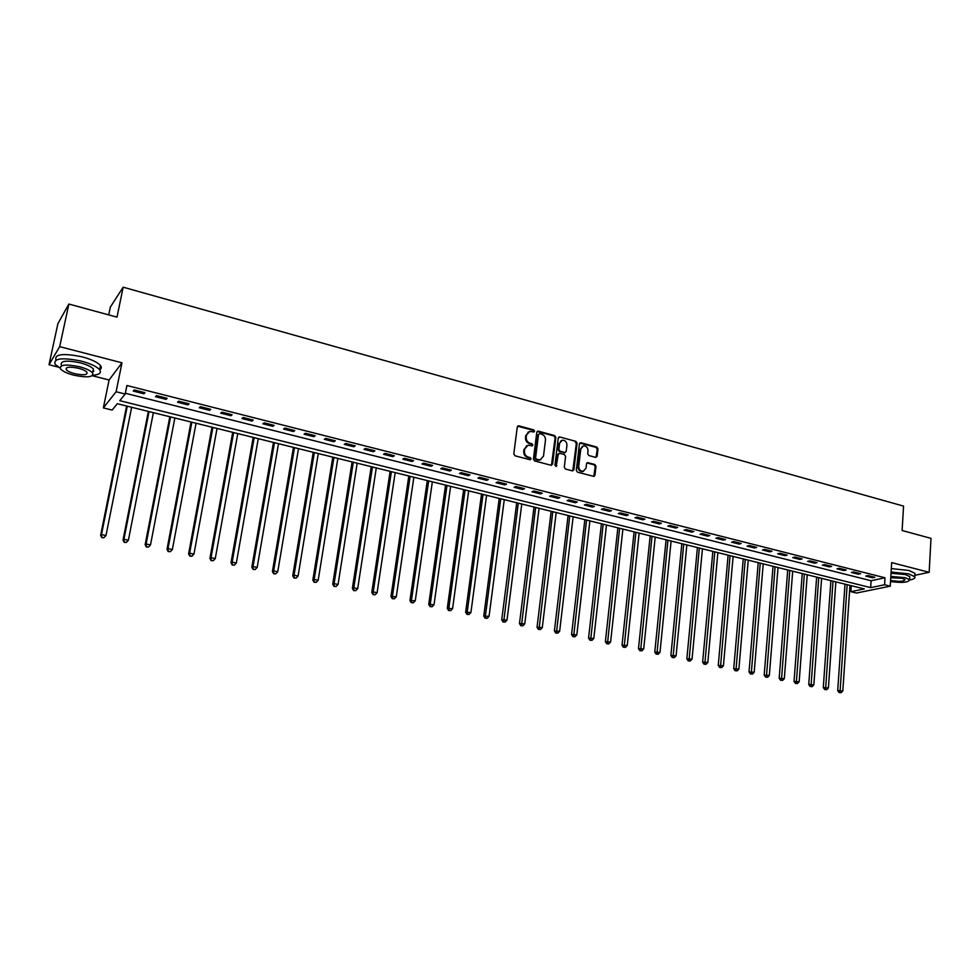 <?xml version="1.0" encoding="UTF-8"?>
<svg xmlns="http://www.w3.org/2000/svg" width="980" height="980" viewBox="0 0 980 980"><rect width="100%" height="100%" fill="white"/><g stroke="black" fill="none" stroke-linecap="round" stroke-linejoin="round"><path stroke-width="1.47" d="M534.59 431.212L533.745 429.902L518.885 425.859L517.293 426.974L513.79 453.924L515.015 455.798L529.972 459.73L531.087 458.934L530.241 457.623L528.306 457.121C525.623 456.117 524.337 454.12 524.435 451.143L524.716 448.901L528.098 445.202L532.103 445.839L532.838 445.043L531.993 443.732L530.082 443.217C527.399 442.201 526.113 440.216 526.211 437.252L526.493 435.01L529.812 431.359L533.867 432.009L534.59 431.212M533.708 432.009L533.034 430.269L517.648 426.202M530.18 459.755L529.531 457.966L527.595 457.464L528.306 457.121M531.944 445.851L531.283 444.087L529.371 443.573L530.082 443.217M595.644 457.354L597.151 456.251L597.996 448.877L596.832 447.064L580.969 442.74L579.437 443.842L576.301 470.351L577.49 472.189L593.929 476.415L594.97 475.263L595.999 466.296L594.823 464.471L587.547 462.621L586.505 463.773L585.991 468.232L583.186 471.307C580.332 471.16 578.849 469.494 578.739 466.309L580.797 448.865L583.529 445.839C586.408 445.961 587.902 447.615 588.024 450.812L587.682 453.703L588.858 455.541L595.644 457.354M884.573 584.766L890.244 586.187L856.434 593.047L850.873 591.675L864.287 588.931L117.318 403.723L112.149 410.069L103.353 407.901L116.093 391.755L125.207 394.034L119.793 400.685L870.657 587.62L884.573 584.766L885.001 577.784L126.922 385.52L125.207 394.034M68.857 304.045L59.682 346.638L49 364.744L57.906 323.657L68.857 304.045L117 317.128L123.174 287.189L903.56 506.109L902.115 530.511L931 538.363L929.163 572.32L891.678 562.594L890.244 586.187M92.304 375.732L109.086 379.995L121.986 362.808L59.682 346.638M121.986 362.808L116.093 391.755M555.856 437.435L554.668 435.598L538.375 431.163L536.795 432.266L533.414 459.081L534.627 460.943L551.029 465.255L552.585 464.128L555.856 437.435L555.133 437.791L553.945 435.941L537.15 431.482M559.813 436.994L575.885 441.368L577.073 443.193L573.925 469.726L572.381 470.853L565.472 469.04L564.284 467.203L565.582 456.374L564.394 454.536L559.801 453.311L558.257 454.426L556.138 466.517L554.95 465.206L558.257 438.097L559.813 436.994L575.885 441.368M914.83 575.309L929.163 572.32M125.367 393.262L871.098 580.736L885.001 577.784M133.268 391.081L143.987 393.801L144.942 392.686L134.199 389.966L133.268 391.081M155.538 396.716L166.135 399.387L167.139 398.297L156.518 395.614L155.538 396.716M177.539 402.266L188.001 404.912L189.054 403.834L178.568 401.188L177.539 402.266M199.271 407.754L209.597 410.363L210.712 409.309L200.349 406.7L199.271 407.754M220.733 413.18L230.949 415.753L232.101 414.724L221.872 412.139L220.733 413.18M241.938 418.534L252.032 421.082L253.244 420.065L243.126 417.517L241.938 418.534M262.897 423.826L272.869 426.337L274.118 425.357L264.135 422.821L262.897 423.826M283.6 429.056L293.461 431.543L294.76 430.575L284.886 428.076L283.6 429.056M304.07 434.226L313.808 436.676L315.144 435.733L305.393 433.258L304.07 434.226M324.294 439.322L333.911 441.76L335.295 440.829L325.654 438.391L324.294 439.322M344.274 444.369L353.78 446.77L355.213 445.863L345.683 443.45L344.274 444.369M364.021 449.367L373.429 451.731L374.899 450.837L365.479 448.46L364.021 449.367M383.548 454.291L392.845 456.643L394.352 455.761L385.042 453.409L383.548 454.291M402.854 459.167L412.041 461.482L413.585 460.625L404.385 458.297L402.854 459.167M421.939 463.981L431.016 466.284L432.596 465.439L423.507 463.136L421.939 463.981M440.792 468.746L449.771 471.013L451.4 470.192L442.409 467.913L440.792 468.746M459.449 473.463L468.33 475.704L469.984 474.884L461.09 472.642L459.449 473.463M477.885 478.118L486.668 480.335L488.359 479.538L479.563 477.309L477.885 478.118M496.125 482.724L504.81 484.916L506.538 484.132L497.84 481.927L496.125 482.724M514.157 487.281L522.744 489.449L524.508 488.677L515.909 486.497L514.157 487.281M531.993 491.776L540.482 493.92L542.283 493.173L533.769 491.017L531.993 491.776M549.633 496.235L558.024 498.355L559.85 497.62L551.446 495.488L549.633 496.235M567.077 500.645L575.383 502.74L577.245 502.017L568.915 499.91L567.077 500.645M584.337 504.994L592.545 507.077L594.444 506.366L586.212 504.284L584.337 504.994M601.402 509.306L609.536 511.364L611.447 510.666L603.3 508.608L601.402 509.306M618.294 513.569L626.33 515.602L628.278 514.917L620.218 512.883L618.294 513.569M635.003 517.795L642.954 519.804L644.926 519.13L636.951 517.121L635.003 517.795M651.529 521.96L659.393 523.957L661.402 523.296L653.513 521.299L651.529 521.96M667.882 526.101L675.673 528.061L677.695 527.424L669.891 525.452L667.882 526.101M684.064 530.18L691.77 532.128L693.816 531.503L686.098 529.543L684.064 530.18M700.075 534.223L707.707 536.158L709.777 535.533L702.145 533.598L700.075 534.223M715.927 538.228L723.473 540.139L725.567 539.527L718.009 537.616L715.927 538.228M731.607 542.185L739.079 544.072L741.198 543.484L733.714 541.585L731.607 542.185M747.128 546.105L754.514 547.979L756.67 547.391L749.259 545.517L747.128 546.105M762.489 549.988L769.802 551.838L771.971 551.262L764.645 549.413L762.489 549.988M777.691 553.823L784.931 555.66L787.124 555.096L779.872 553.259L777.691 553.823M792.747 557.632L799.913 559.433L802.13 558.894L794.952 557.069L792.747 557.632M807.643 561.393L814.735 563.182L816.977 562.643L809.872 560.854L807.643 561.393M822.392 565.117L829.411 566.893L831.677 566.366L824.633 564.578L822.392 565.117M836.994 568.804L843.952 570.556L846.23 570.042L839.26 568.278L836.994 568.804M851.448 572.455L858.333 574.194L860.636 573.692L853.739 571.94L851.448 572.455M865.757 576.069L872.58 577.796L874.895 577.293L868.072 575.566L865.757 576.069M123.174 287.189L110.348 307.095L108.731 314.886M851.277 585.697L850.873 591.675M109.086 379.995L103.353 407.901M49 364.744L58.616 367.182M871.098 580.736L870.657 587.62M143.987 393.801L144.244 392.502M166.135 399.387L166.38 398.101M188.001 404.912L188.246 403.638M209.597 410.363L209.843 409.089M230.949 415.753L231.17 414.491M252.032 421.082L252.252 419.82M272.869 426.337L273.089 425.087M293.461 431.543L293.669 430.293M313.808 436.676L314.004 435.439M333.911 441.76L334.107 440.522M353.78 446.77L353.976 445.545M373.429 451.731L373.613 450.518M392.845 456.643L393.029 455.43M412.041 461.482L412.213 460.282M431.016 466.284L431.188 465.071M449.771 471.013L449.943 469.824M468.33 475.704L468.489 474.504M486.668 480.335L486.827 479.147M504.81 484.916L504.957 483.728M522.744 489.449L522.891 488.273M540.482 493.92L540.629 492.756M558.024 498.355L558.171 497.191M575.383 502.74L575.517 501.576M592.545 507.077L592.68 505.925M609.536 511.364L609.658 510.213M626.33 515.602L626.453 514.463M642.954 519.804L643.076 518.665M659.393 523.957L659.516 522.818M675.673 528.061L675.784 526.934M691.77 532.128L691.88 531.013M707.707 536.158L707.805 535.031M723.473 540.139L723.571 539.024M739.079 544.072L739.165 542.969M754.514 547.979L754.612 546.877M769.802 551.838L769.888 550.736M784.931 555.66L785.017 554.57M799.913 559.433L799.999 558.355M814.735 563.182L814.821 562.104M829.411 566.893L829.497 565.815M843.952 570.556L844.025 569.49M858.333 574.194L858.407 573.129M872.58 577.796L872.653 576.73M528.343 431.923L526.493 435.01M529.371 443.573C526.689 442.556 525.403 440.571 525.501 437.607L525.782 435.365M526.628 445.753L524.716 448.901M527.595 457.464C524.913 456.46 523.626 454.463 523.724 451.486L524.006 449.244M551.458 465.292L555.133 437.791M539.637 433.65L538.535 434.422L535.582 457.954L536.415 459.252L540.078 459.89L543.484 456.19L545.48 440.13C545.578 437.19 544.292 435.206 541.646 434.189L539.637 433.65M540.788 459.718L537.726 460.122L535.705 459.596L534.86 458.285L537.824 434.777M572.773 470.89L576.326 443.548L575.15 441.711M558.686 453.556L557.522 454.757L556.15 466.039L556.873 465.708M566.93 445.202C566.82 441.968 565.288 440.29 562.361 440.179L559.617 443.217L558.87 449.391L560.058 451.241L565.154 452.503L566.195 451.351L566.93 445.202M561.136 440.645L559.617 443.217M565.019 452.564L559.323 451.572L558.135 449.734L558.882 443.573M582.341 446.268L580.797 448.865M583.602 471.221L582.438 471.625C579.584 471.478 578.102 469.812 578.004 466.639L580.05 449.208M593.807 476.427L595.24 466.615L594.076 464.79L586.898 462.94M596.012 457.403L597.237 449.22L596.073 447.395L579.805 443.046M126.628 406.026L100.634 535.313L101.479 534.578L105.987 535.533L131.651 407.276M127.278 406.185L101.479 534.578L101.785 537.628L103.929 537.714L102.128 537.334M105.987 535.533L103.929 537.714M101.785 537.628L100.634 535.313M148.36 411.416L123.027 540.041L123.921 539.318L128.38 540.262L153.382 412.666M149.058 411.588L123.921 539.318L124.203 542.332L126.334 542.43L124.558 542.05M128.38 540.262L126.334 542.43M124.203 542.332L123.027 540.041M169.822 416.745L145.15 544.696L146.106 543.998L150.504 544.929L174.857 417.982M170.581 416.929L146.106 543.998L146.326 546.987L148.47 547.085L146.706 546.705M150.504 544.929L148.47 547.085M146.326 546.987L145.15 544.696M191.039 422L167.004 549.302L168.009 548.616L172.357 549.535L196.074 423.25M191.86 422.196L168.009 548.616L168.193 551.581L170.336 551.679L168.597 551.311M172.357 549.535L170.336 551.679M168.193 551.581L167.004 549.302M212.011 427.194L188.601 553.847L189.642 553.186L193.942 554.092L217.046 428.444M212.868 427.415L189.642 553.186L189.789 556.126L191.933 556.211L190.218 555.856M193.942 554.092L191.933 556.211M189.789 556.126L188.601 553.847M84.231 308.222L99.482 312.375M96.077 311.444L88.004 309.251M92.867 375.254C99.446 374.691 101.687 372.865 99.617 369.766C96.751 366.532 90.674 363.654 81.377 361.13C62.083 357.247 53.324 358.3 55.088 364.291L59.976 367.966M99.629 369.791C101.516 368.75 101.797 367.341 100.487 365.565C97.633 362.306 91.569 359.415 82.271 356.879C63.051 352.984 54.28 354.05 55.958 360.064M61.36 365.111C60.099 360.799 66.407 360.04 80.262 362.821C86.963 364.634 91.348 366.716 93.419 369.056L92.781 372.082M79.441 366.728C65.574 363.948 59.266 364.695 60.527 368.97C62.683 371.334 67.118 373.405 73.843 375.193C87.551 377.949 93.798 377.19 92.61 372.927C90.54 370.599 86.142 368.529 79.441 366.728M74.823 373.711C83.668 375.487 87.71 374.997 86.926 372.253C85.579 370.746 82.749 369.411 78.424 368.26C69.507 366.471 65.452 366.949 66.26 369.705C67.632 371.224 70.487 372.559 74.823 373.711M92.978 371.138L93.872 371.089M905.447 531.417L914.646 533.916M913.25 533.537L908.387 532.214M909.71 579.964C913.862 579.229 915.541 578.139 914.744 576.706L908.644 573.851L891.102 572.014M914.855 574.733L914.94 573.312L908.84 570.434L891.31 568.596M891.028 573.288L905.361 574.537L909.759 576.608L909.71 577.624M890.526 581.569C902.298 583.076 908.656 582.475 909.587 579.731L905.177 577.686L890.832 576.412M890.6 580.283L891.469 580.528C899.469 581.838 903.989 581.544 905.03 579.621L902.188 578.298L890.759 577.735M909.759 576.62L909.587 579.731M232.726 432.339L209.928 558.343L211.031 557.694L215.269 558.588L237.773 433.589M233.644 432.56L211.031 557.694L211.129 560.609L213.273 560.707L211.57 560.352M215.269 558.588L213.273 560.707M211.129 560.609L209.928 558.343M253.208 437.411L230.998 562.79L232.15 562.153L236.339 563.035L258.255 438.66M254.175 437.656L232.15 562.153L232.223 565.031L234.355 565.142L232.677 564.786M236.339 563.035L234.355 565.142M232.223 565.031L230.998 562.79M273.445 442.433L251.836 567.175L253.024 566.55L257.164 567.432L278.492 443.683M274.461 442.678L253.024 566.55L253.061 569.417L255.192 569.515L253.538 569.172M257.164 567.432L255.192 569.515M253.061 569.417L251.836 567.175M293.449 447.395L272.416 571.512L273.653 570.899L277.744 571.769L298.496 448.644M294.514 447.652L273.653 570.899L273.641 573.741L275.784 573.839L274.143 573.496M277.744 571.769L275.784 573.839M273.641 573.741L272.416 571.512M313.233 452.295L292.75 575.799L294.037 575.199L298.079 576.056L318.28 453.544M314.347 452.576L294.037 575.199L294 578.016L296.132 578.127L294.514 577.784M298.079 576.056L296.132 578.127M294 578.016L292.75 575.799M332.784 457.146L312.853 580.038L314.176 579.45L318.182 580.295L337.83 458.395M333.947 457.427L314.176 579.45L314.102 582.243L316.234 582.353L314.641 582.01M318.182 580.295L316.234 582.353M314.102 582.243L312.853 580.038M352.114 461.935L332.722 584.215L334.094 583.651L338.051 584.484L357.161 463.185M353.315 462.229L334.094 583.651L333.984 586.42L336.115 586.53L334.535 586.199M338.051 584.484L336.115 586.53M333.984 586.42L332.722 584.215M371.224 466.676L352.371 588.355L353.78 587.804L357.688 588.637L376.283 467.926M372.474 466.982L353.78 587.804L353.633 590.548L355.765 590.658L354.197 590.327M357.688 588.637L355.765 590.658M353.633 590.548L352.371 588.355M390.126 471.356L371.788 592.447L373.233 591.908L377.092 592.729L395.185 472.617M391.412 471.686L373.233 591.908L373.062 594.627L375.181 594.738L373.637 594.419M377.092 592.729L375.181 594.738M373.062 594.627L371.788 592.447M408.819 475.998L390.983 596.489L396.288 596.771L413.866 477.248M410.142 476.329L392.466 595.975L392.257 598.67L394.389 598.78L392.858 598.462M396.288 596.771L394.389 598.78M392.257 598.67L390.983 596.489M427.292 480.58L409.959 600.495L415.263 600.777L432.352 481.829M428.664 480.923L411.49 599.981L411.245 602.651L413.376 602.774L411.857 602.455M415.263 600.777L413.376 602.774M411.245 602.651L409.959 600.495M445.569 485.112L428.726 604.452L434.018 604.734L450.629 486.362M446.99 485.455L430.281 603.95L430.024 606.596L432.143 606.718L430.649 606.399M434.018 604.734L432.143 606.718M430.024 606.596L428.726 604.452M463.65 489.596L447.284 608.36L452.576 608.654L468.697 490.845M465.108 489.951L448.877 607.87L448.583 610.503L450.702 610.614L449.22 610.307M452.576 608.654L450.702 610.614M448.583 610.503L447.284 608.36M481.535 494.03L465.635 612.218L470.915 612.524L486.582 495.28M483.018 494.398L467.264 611.753L467.595 614.166L466.933 614.362L469.053 614.472L467.595 614.166M470.915 612.524L469.053 614.472M466.933 614.362L465.635 612.218M499.224 498.416L483.777 616.053L489.057 616.346L504.271 499.665M500.743 498.783L485.443 615.587L485.762 617.988L485.088 618.172L487.207 618.294L485.762 617.988M489.057 616.346L487.207 618.294M485.088 618.172L483.777 616.053M516.717 502.752L501.723 619.826L506.991 620.132L521.764 504.002M518.273 503.132L503.72 621.761L503.046 621.945L505.153 622.067L503.72 621.761M506.991 620.132L505.153 622.067M503.046 621.945L501.723 619.826M534.027 507.04L519.474 623.574L524.741 623.868L539.074 508.289M535.619 507.432L521.495 625.497L520.797 625.681L522.904 625.804L521.495 625.497M524.741 623.868L522.904 625.804M520.797 625.681L519.474 623.574M551.152 511.291L537.028 627.274L542.283 627.58L556.187 512.54M552.781 511.695L539.061 629.197L538.363 629.368L540.47 629.491L539.061 629.197M542.283 627.58L540.47 629.491M538.363 629.368L537.028 627.274M568.094 515.492L554.398 630.924L559.654 631.242L573.129 516.73M569.76 515.897L556.456 632.847L555.734 633.019L557.828 633.141L556.456 632.847M559.654 631.242L557.828 633.141M555.734 633.019L554.398 630.924M584.852 519.645L571.573 634.55L576.816 634.856L589.887 520.895M586.555 520.062L573.643 636.473L572.92 636.633L575.015 636.755L573.643 636.473M576.816 634.856L575.015 636.755M572.92 636.633L571.573 634.55M601.438 523.761L588.563 638.127L593.807 638.446L606.473 524.998M603.178 524.19L590.658 640.05L589.923 640.197L592.018 640.332L590.658 640.05M593.807 638.446L592.018 640.332M589.923 640.197L588.563 638.127M617.853 527.828L605.383 641.667L610.614 641.986L622.888 529.077M619.617 528.257L607.49 643.578L606.743 643.738L608.825 643.86L607.49 643.578M610.614 641.986L608.825 643.86M606.743 643.738L605.383 641.667M634.097 531.858L622.018 645.171L627.249 645.502L639.132 533.096M635.898 532.299L624.15 647.082L623.378 647.229L625.473 647.364L624.15 647.082M627.249 645.502L625.473 647.364M623.378 647.229L622.018 645.171M650.181 535.84L638.482 648.65L643.701 648.968L655.204 537.089M651.994 536.293L640.626 650.548L639.842 650.696L641.937 650.818L640.626 650.548M643.701 648.968L641.937 650.818M639.842 650.696L638.482 648.65M666.094 539.784L654.775 652.08L659.981 652.398L671.104 541.034M667.944 540.237L656.918 653.979L656.135 654.113L658.217 654.248L656.918 653.979M659.981 652.398L658.217 654.248M656.135 654.113L654.775 652.08M681.835 543.692L670.884 655.473L676.09 655.804L686.845 544.929M683.709 544.157L673.052 657.372L672.255 657.507L674.338 657.641L673.052 657.372M676.09 655.804L674.338 657.641M672.255 657.507L670.884 655.473M697.429 547.551L686.845 658.83L692.039 659.16L702.439 548.8M699.328 548.028L689.026 660.728L688.217 660.863L690.288 660.986L689.026 660.728M692.039 659.16L690.288 660.986M688.217 660.863L686.845 658.83M712.852 551.385L702.623 662.162L707.817 662.492L717.862 552.622M714.788 551.863L704.828 664.048L704.008 664.17L706.078 664.305L704.828 664.048M707.817 662.492L706.078 664.305M704.008 664.17L702.623 662.162M728.128 555.17L718.254 665.457L723.424 665.788L733.126 556.407M730.088 555.648L720.459 667.331L719.639 667.454L721.709 667.601L720.459 667.331M723.424 665.788L721.709 667.601M719.639 667.454L718.254 665.457M743.257 558.918L733.714 668.715L738.883 669.046L748.242 560.156M745.241 559.409L735.943 670.59L735.098 670.712L737.168 670.847L735.943 670.59M738.883 669.046L737.168 670.847M735.098 670.712L733.714 668.715M758.226 562.63L749.026 671.937L754.183 672.28L763.212 563.868M760.235 563.12L751.256 673.811L750.411 673.922L752.481 674.069L751.256 673.811M754.183 672.28L752.481 674.069M750.411 673.922L749.026 671.937M773.048 566.305L764.18 675.134L769.325 675.465L778.034 567.543M775.082 566.808L766.421 676.996L765.564 677.107L767.634 677.254L766.421 676.996M769.325 675.465L767.634 677.254M765.564 677.107L764.18 675.134M787.724 569.944L779.173 678.295L784.319 678.638L792.698 571.181M789.782 570.458L781.44 680.157L780.57 680.267L782.628 680.402L781.44 680.157M784.319 678.638L782.628 680.402M780.57 680.267L779.173 678.295M802.253 573.545L794.033 681.418L799.166 681.761L807.226 574.782M804.335 574.06L796.299 683.28L795.429 683.391L797.475 683.526L796.299 683.28M799.166 681.761L797.475 683.526M795.429 683.391L794.033 681.418M816.646 577.11L808.733 684.518L813.853 684.861L821.608 578.347M818.741 577.637L811.011 686.367L810.129 686.478L812.187 686.613L811.011 686.367M813.853 684.861L812.187 686.613M810.129 686.478L808.733 684.518M830.893 580.65L823.286 687.58L828.406 687.936L835.854 581.875M833.012 581.177L825.577 689.43L824.695 689.54L826.74 689.675L825.577 689.43M828.406 687.936L826.74 689.675M824.695 689.54L823.286 687.58M845.005 584.141L837.704 690.618L842.812 690.973L849.966 585.379M847.149 584.68L840.007 692.468L839.101 692.566L841.146 692.701L840.007 692.468M842.812 690.973L841.146 692.701M839.101 692.566L837.704 690.618M533.034 430.269L533.745 429.902M529.531 457.966L530.241 457.623M531.283 444.087L531.993 443.732M525.501 437.607L526.211 437.252M523.724 451.486L524.435 451.143M518.187 426.227L518.885 425.859M551.863 464.447L552.585 464.128M537.653 431.519L538.375 431.163M553.945 435.941L554.668 435.598M534.86 458.285L535.582 457.954M535.705 459.596L536.415 459.252M537.726 460.122L538.449 459.791M576.326 443.548L577.073 443.193M573.178 470.045L573.925 469.726M557.522 454.757L558.257 454.426M558.135 449.734L558.87 449.391M559.323 451.572L560.058 451.241M563.917 452.797L564.652 452.466M578.004 466.639L578.739 466.309M587.277 462.989L588.037 462.658M594.076 464.79L594.823 464.471M595.24 466.615L595.999 466.296M594.211 475.582L594.97 475.263M580.221 443.083L580.969 442.74M596.073 447.395L596.832 447.064M597.237 449.22L597.996 448.877M596.391 456.582L597.151 456.251M517.661 426.19L518.334 425.835M537.187 431.457L537.824 431.127M539.368 460.22L540.078 459.89M564.419 452.834L565.154 452.503M558.673 437.252L559.286 436.958M582.438 471.625L583.186 471.307M66.677 367.757L66.26 369.705M93.419 369.056L92.61 372.927M99.617 369.766L100.487 365.565M914.744 576.706L914.94 573.312"/></g></svg>
